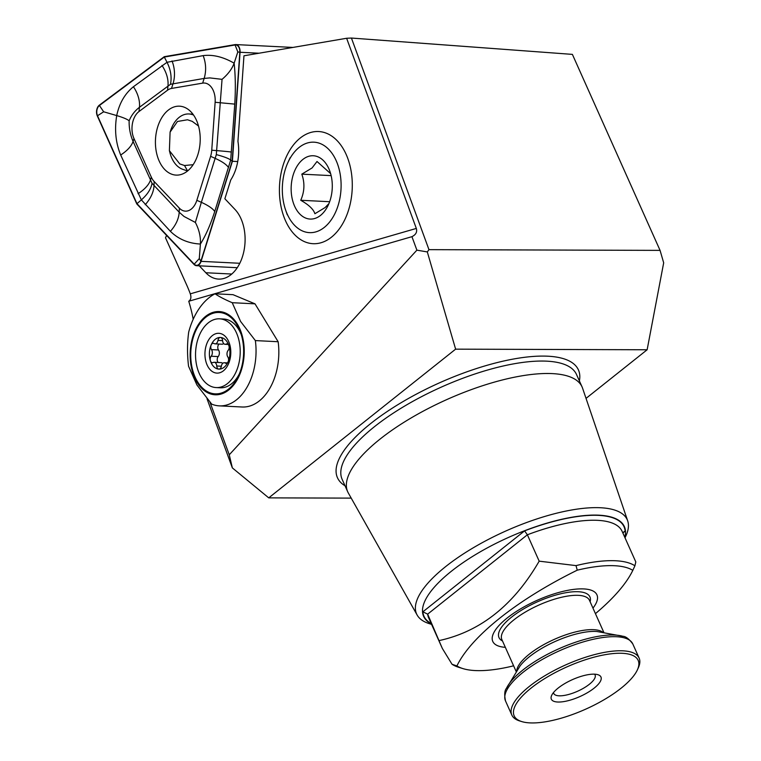 <?xml version="1.0" encoding="UTF-8"?>
<svg xmlns="http://www.w3.org/2000/svg" width="761" height="761" viewBox="0 0 761 761"><rect width="100%" height="100%" fill="white"/><g stroke="black" fill="none" stroke-linecap="round" stroke-linejoin="round"><path stroke-width="1.14" d="M283.72 216.286A56.152 36.385 -87.1 0 0 345.304 218.607A56.152 36.385 -87.1 0 0 348.243 159.705A56.152 36.385 -87.1 0 0 347.977 158.954A56.152 36.385 -87.1 0 0 298.635 139.387A56.152 36.385 -87.1 0 0 283.72 216.286M625.019 537.827L625.894 535.906A115.377 39.277 155.9 0 0 627.692 520.885L582.584 388.234A128.371 43.7 155.9 0 0 582.079 386.94A128.371 43.7 155.9 0 0 547.673 373.489A128.371 43.7 155.9 0 0 410.75 418.179A128.371 43.7 155.9 0 0 347.71 491.777A128.371 43.7 155.9 0 0 348.329 493.014L417.152 615.059A115.377 39.277 155.9 0 0 429.546 623.735L431.573 624.362M627.692 520.885A115.377 39.277 155.9 0 0 596.32 507.635A115.377 39.277 155.9 0 0 471.753 548.691A115.377 39.277 155.9 0 0 417.152 615.059M624.8 537.352A109.945 37.432 155.9 0 0 594.902 515.083A109.945 37.432 155.9 0 0 465.894 560.724A109.945 37.432 155.9 0 0 431.354 623.887M595.435 613.642A181.128 61.66 -24.1 0 0 632.819 570.35A102.335 34.844 155.9 0 0 577.247 570.179A181.128 61.66 -24.1 0 0 456.914 665.932A102.335 34.844 155.9 0 0 462.935 668.605A102.335 34.844 155.9 0 0 478.869 670.65A102.335 34.844 155.9 0 0 512.476 666.103A181.128 61.66 -24.1 0 0 513.513 665.599M592.962 608.125A57.056 19.425 155.9 0 0 590.536 590.003A57.056 19.425 155.9 0 0 581.661 588.862A57.056 19.425 155.9 0 0 529.846 603.777A57.056 19.425 155.9 0 0 493.442 633.437A57.056 19.425 155.9 0 0 505.342 647.326M623.868 531.787L625.142 531.188A109.584 37.308 155.9 0 0 594.664 515.273A109.584 37.308 155.9 0 0 524.595 530.874L527.373 534.783L539.178 561.161L576.02 565.613L577.247 570.179M632.819 570.35L634.921 565.794A105.96 36.071 155.9 0 0 611.806 560.657A105.96 36.071 155.9 0 0 576.02 565.613M634.921 565.794L635.806 561.932L622.118 531.34A105.96 36.071 155.9 0 0 593.723 520.239A105.96 36.071 155.9 0 0 527.373 534.783L427.653 614.137L422.869 611.815A109.584 37.308 155.9 0 0 431.164 623.449M199.277 265.817L205.831 272.742A38.04 24.647 -87.1 0 0 218.521 279.087A38.04 24.647 -87.1 0 0 241.094 260.424A38.04 24.647 -87.1 0 0 242.179 221.679A38.04 24.647 -87.1 0 0 234.997 209.456L224.866 198.754L230.745 179.976A39.848 25.826 -87.1 0 0 237.946 141.356L243.958 55.791L346.626 38.269L351.42 38.05L572.386 54.383L660.063 250.379L428.966 249.656L427.311 251.929L455.62 349.156L647.135 349.765L586.037 398.384M351.211 498.122L268.738 497.865L455.62 349.156M209.988 402.217L229.261 454.793L416.885 250.16L411.939 236.671L188.747 301.261C190.935 299.729 191.449 297.256 190.298 293.841A126.792 82.169 92.9 0 0 186.673 284.966L165.498 237.774L166.583 235.425M456.914 665.932L452.034 664.267A105.96 36.071 155.9 0 0 458.645 667.283L462.935 668.605M452.034 664.267L442.35 648.467L427.653 614.137A105.96 36.071 155.9 0 0 428.671 617.875L441.998 647.678M439.449 640.515C480.581 631.468 513.818 605.014 539.178 561.161M660.063 250.379L663.678 262.821L647.135 349.765M351.42 38.05L428.966 249.656M268.738 497.865L232.352 467.901L207.021 398.783M188.747 301.261A126.792 82.169 92.9 0 1 193.208 319.23M411.939 236.671C415.906 234.692 417.361 231.953 416.324 228.433L346.626 38.269M427.311 251.929L416.885 250.16M229.261 454.793L232.352 467.901M637.376 669.889L638.308 667.844A69.736 23.743 155.9 0 0 639.116 658.065A69.736 23.743 155.9 0 0 620.434 650.76A69.736 23.743 155.9 0 0 546.046 675.036A69.736 23.743 155.9 0 0 511.811 715.017A69.736 23.743 155.9 0 0 519.639 720.933L521.78 721.59A67.919 23.125 155.9 0 0 532.358 722.95A67.919 23.125 155.9 0 0 594.037 705.19A67.919 23.125 155.9 0 0 637.376 669.889A67.919 23.125 155.9 0 0 619.958 653.242A67.919 23.125 155.9 0 0 537.723 683.159A67.919 23.125 155.9 0 0 521.78 721.59M593.675 674.151A27.168 9.246 155.9 0 0 569.009 681.257A27.168 9.246 155.9 0 0 551.668 695.383A27.168 9.246 155.9 0 0 558.641 702.042A27.168 9.246 155.9 0 0 591.535 690.075A27.168 9.246 155.9 0 0 597.908 674.703A27.168 9.246 155.9 0 0 593.675 674.151M553.523 692.529A22.64 7.705 155.9 0 0 553.751 693.452A22.64 7.705 155.9 0 0 559.82 695.83A22.64 7.705 155.9 0 0 583.972 687.944A22.64 7.705 155.9 0 0 595.083 674.969A22.64 7.705 155.9 0 0 594.55 674.179M197.537 381.756A40.752 26.416 -87.1 0 0 238.564 375.668A40.752 26.416 -87.1 0 0 240.704 332.909A40.752 26.416 -87.1 0 0 236.833 324.586A40.752 26.416 -87.1 0 0 199.468 324.167A40.752 26.416 -87.1 0 0 197.537 381.756M237.27 323.948A41.655 26.996 -87.1 0 0 199.078 323.52A41.655 26.996 -87.1 0 0 197.099 382.393A41.655 26.996 -87.1 0 0 235.292 382.821A41.655 26.996 -87.1 0 0 237.27 323.948M240.609 321.484L232.219 302.697C224.866 299.568 219.13 296.6 215.021 293.784A63.391 41.084 -87.1 0 0 188.699 332.072C187.187 343.068 187.139 354.455 188.557 366.231L196.947 385.018L211.701 404.12A52.528 34.045 -87.1 0 0 219.339 405.87A52.528 34.045 -87.1 0 0 255.363 340.586L240.609 321.484M219.339 405.87L242.122 407.002A52.528 34.045 -87.1 0 0 278.145 341.727L255.002 303.839L233.028 294.678L215.021 293.784M255.363 340.586L278.145 341.727M232.219 302.697L255.002 303.839M219.225 337.894A3.624 2.35 -87.1 0 0 217.96 340.386A4.29 2.778 92.9 0 1 215.04 343.848A4.29 2.778 92.9 0 1 214.088 343.534A3.624 2.35 -87.1 0 0 213.28 343.268A3.624 2.35 -87.1 0 0 212.081 343.696A3.624 2.35 -87.1 0 0 211.158 344.98A3.624 2.35 -87.1 0 0 211.482 349.613A4.29 2.778 92.9 0 1 211.168 356.234A3.624 2.35 -87.1 0 0 210.397 360.809A3.624 2.35 -87.1 0 0 212.338 362.712A3.624 2.35 -87.1 0 0 213.185 362.521A4.29 2.778 92.9 0 1 214.183 362.284A4.29 2.778 92.9 0 1 216.742 365.993A3.624 2.35 -87.1 0 0 218.902 369.123A3.624 2.35 -87.1 0 0 218.911 369.123A3.624 2.35 -87.1 0 0 221.365 366.203A4.29 2.778 92.9 0 1 222.859 363.254A4.29 2.778 92.9 0 1 224.286 362.74A4.29 2.778 92.9 0 1 225.246 363.054A3.624 2.35 -87.1 0 0 226.046 363.32A3.624 2.35 -87.1 0 0 228.176 361.608A15.848 10.274 -87.1 0 0 228.928 345.779A15.848 10.274 -87.1 0 0 220.424 337.465A15.848 10.274 -87.1 0 0 215.192 339.358A15.848 10.274 -87.1 0 0 211.158 344.98A15.848 10.274 -87.1 0 0 210.397 360.809A15.848 10.274 -87.1 0 0 218.911 369.123A15.848 10.274 -87.1 0 0 224.143 367.23A15.848 10.274 -87.1 0 0 228.176 361.608A3.624 2.35 -87.1 0 0 227.853 356.976A4.29 2.778 92.9 0 1 228.167 350.355A3.624 2.35 -87.1 0 0 228.928 345.779A3.624 2.35 -87.1 0 0 226.997 343.877A3.624 2.35 -87.1 0 0 226.15 344.067A4.29 2.778 92.9 0 1 225.151 344.305A4.29 2.778 92.9 0 1 222.593 340.595A3.624 2.35 -87.1 0 0 220.433 337.465A3.624 2.35 -87.1 0 0 220.424 337.465A3.624 2.35 -87.1 0 0 219.225 337.894M218.188 362.483A3.624 2.35 92.9 0 1 218.188 356.586A4.29 2.778 -87.1 0 0 218.502 349.965A3.624 2.35 92.9 0 1 219.101 344.048M216.162 387.577A34.416 22.307 -87.1 0 0 227.596 383.468A34.416 22.307 -87.1 0 0 239.829 345.323A34.416 22.307 -87.1 0 0 219.587 318.83A34.416 22.307 -87.1 0 0 208.153 322.94A34.416 22.307 -87.1 0 0 195.919 361.085A34.416 22.307 -87.1 0 0 216.162 387.577L220.29 387.787A34.416 22.307 -87.1 0 0 231.725 383.677A34.416 22.307 -87.1 0 0 239.315 373.936M223.506 370.731A19.929 12.918 -87.1 0 0 229.518 343.753A19.929 12.918 -87.1 0 0 212.243 335.677A19.929 12.918 -87.1 0 0 206.231 362.655A19.929 12.918 -87.1 0 0 223.506 370.731M241.275 334.707A34.416 22.307 -87.1 0 0 223.724 319.04L219.587 318.83M222.688 363.406A4.29 2.778 -87.1 0 0 221.213 362.636L214.183 362.284M215.04 343.848L222.069 344.2A4.29 2.778 -87.1 0 0 223.667 343.534M330.616 173.622L317.004 161.503L312.067 167.962L301.803 174.155C304.923 182.954 304.562 191.667 300.738 200.276C308.88 204.899 313.599 209.389 314.883 213.736L325.147 207.544L328.419 204.1M302.564 159.696A31.696 20.547 92.9 0 1 330.008 171.653A31.696 20.547 92.9 0 1 328.343 204.909A31.696 20.547 92.9 0 1 320.866 215.125A31.696 20.547 92.9 0 1 293.289 202.749A31.696 20.547 92.9 0 1 302.564 159.696M324.795 226.997A45.28 29.346 92.9 0 1 285.584 209.922A45.28 29.346 92.9 0 1 287.962 162.416A45.28 29.346 92.9 0 1 298.635 147.824A45.28 29.346 92.9 0 1 338.046 165.498A45.28 29.346 92.9 0 1 324.795 226.997M329.646 201.713L300.738 200.276M331.14 175.62L301.803 174.155M198.507 126.012L192.229 121.36L187.501 119.772L177.446 121.484L170.093 132.1L169.389 150.668L179.796 163.919L184.523 165.518L193.161 164.69M193.522 115.006L192.438 114.635A28.071 18.92 -87.7 0 0 188.823 113.96A28.071 18.92 -87.7 0 0 170.892 129.808L170.093 132.1M169.399 150.668L169.95 152.818A28.071 18.92 -87.7 0 0 182.878 169.38L187.587 170.968L184.523 165.518M183.001 210.645A18.112 11.738 -87.1 0 0 196.833 200.314L210.616 156.319A18.112 11.738 -87.1 0 0 211.748 150.202L215.125 102.269A18.112 11.738 -87.1 0 0 206.716 83.529A18.112 11.738 -87.1 0 0 202.654 83.13L171.51 88.438A18.112 11.738 -87.1 0 0 167.544 90.207L138.997 111.534A18.112 11.738 -87.1 0 0 133.965 138.483L151.325 177.17A18.112 11.738 -87.1 0 0 154.16 181.508L179.339 208.124A18.112 11.738 -87.1 0 0 183.001 210.645M214.726 211.539C210.397 224.933 205.622 235.767 200.409 244.043C188.433 243.425 178.426 239.182 170.397 231.325L141.356 199.886L120.685 155.016C115.701 142.878 114.378 129.731 116.718 115.577C119.325 103.268 124.89 93.651 133.422 86.735L167.02 62.288L203.168 55.62C212.918 54.383 223.239 56.913 234.141 63.182C235.472 75.719 235.682 89.37 234.759 104.114L230.697 160.029L214.726 211.539A27.168 7.686 -162.6 0 0 201.351 202.331L216.324 154.616L222.05 79.344L209.865 77.907L204.157 78.421L170.502 84.281L139.444 107.301C134.783 110.859 131.349 115.358 129.142 120.799C128.97 128.076 130.283 134.944 133.08 141.422L152.038 183.306L179.196 212.214L184.029 216.466L195.358 222.44L201.351 202.331L196.833 200.314M195.596 265.123A6.887 4.461 -87.1 0 0 200.856 261.204L232.172 161.199L239.829 52.243A6.887 4.461 -87.1 0 0 235.092 44.975L164.319 57.046L99.425 105.503A6.887 4.461 -87.1 0 0 97.513 115.748L136.97 203.672L194.207 264.172A6.887 4.461 -87.1 0 0 195.596 265.123M184.067 107.139A34.502 22.364 -87.1 0 0 179.539 106.179A34.502 22.364 -87.1 0 0 155.777 135.991A34.502 22.364 -87.1 0 0 171.567 174.145A34.502 22.364 -87.1 0 0 176.095 175.106A34.502 22.364 -87.1 0 0 199.858 145.294A34.502 22.364 -87.1 0 0 184.067 107.139M194.065 264.467A7.249 4.699 -87.1 0 0 195.529 265.475A7.249 4.699 -87.1 0 0 196.481 265.684A7.249 4.699 -87.1 0 0 201.066 261.346L232.4 161.284L240.057 52.271A7.249 4.699 -87.1 0 0 235.748 44.576A7.249 4.699 -87.1 0 0 235.073 44.614L164.262 56.695L99.33 105.18A7.249 4.699 -87.1 0 0 97.322 115.957L136.799 203.938L194.065 264.467M237.727 161.551L232.4 161.284M195.358 222.44C199.097 229.537 200.78 236.738 200.409 244.043L199.287 258.569L200.856 261.204M216.324 154.616C223.677 156.547 228.462 158.355 230.697 160.029L232.172 161.199M152.038 183.306C151.03 188.966 147.472 194.493 141.356 199.886L136.97 203.672M129.142 120.799C127.23 119.211 123.082 117.47 116.718 115.577L103.667 111.791L97.513 115.748M170.502 84.281C171.9 77.061 170.74 69.736 167.02 62.288L164.319 57.046M222.05 79.344C228.062 74.217 232.095 68.832 234.141 63.182L237.822 51.929L235.092 44.975M579.387 380.938A131.995 44.937 155.9 0 0 543.059 356.081A131.995 44.937 155.9 0 0 389.946 409.703A131.995 44.937 155.9 0 0 345.028 485.775M582.079 386.94L576.515 374.507A128.371 43.7 155.9 0 0 542.117 361.047A128.371 43.7 155.9 0 0 405.185 405.746A128.371 43.7 155.9 0 0 342.146 479.344L347.71 491.777M231.772 274.036L205.831 272.742M422.869 611.815L524.595 530.874M623.059 532.843L625.142 531.188M190.298 293.841L416.324 228.433M505.504 700.929C504.229 694.755 504.543 690.55 506.455 688.315A68.642 23.372 155.9 0 1 550.412 652.786A68.642 23.372 155.9 0 1 612.424 634.997A68.642 23.372 155.9 0 1 622.783 636.272C625.723 636.348 629.062 638.917 632.81 643.977A69.736 23.743 155.9 0 0 614.127 636.672A69.736 23.743 155.9 0 0 539.749 660.948A69.736 23.743 155.9 0 0 505.504 700.929L511.811 715.017M622.783 636.272L596.909 631.497A49.579 16.875 155.9 0 0 594.141 631.392A49.579 16.875 155.9 0 0 520.134 665.846L506.455 688.315M602.626 632.087A48 16.342 155.9 0 0 591.972 629.632A48 16.342 155.9 0 0 544.828 644.044A48 16.342 155.9 0 0 516.757 670.498M603.749 632.229L589.48 600.334A48 16.342 155.9 0 0 576.619 595.302A48 16.342 155.9 0 0 525.423 612.015A48 16.342 155.9 0 0 501.851 639.535L516.12 671.43M590.127 601.78A49.807 16.961 155.9 0 0 576.581 591.687A49.807 16.961 155.9 0 0 518.127 612.367A49.807 16.961 155.9 0 0 502.498 640.981M222.593 340.624L217.96 340.386M218.502 349.965L211.482 349.613M226.883 363.14L225.246 363.054M221.365 366.222L216.742 365.993M218.188 356.586L211.168 356.234M227.815 344.153L226.15 344.067M203.168 55.62C206.06 63.353 206.393 70.954 204.157 78.421L202.654 83.13M239.801 263.277L201.066 261.346M259.025 53.213L240.057 52.271M199.287 258.569L194.207 264.172M103.667 111.791L99.425 105.503M237.822 51.929L239.829 52.243M234.759 104.114L215.125 102.269M231.392 152.057A27.168 0.647 -176 0 0 216.571 150.602L211.748 150.202M228.509 167.534C226.607 164.595 222.155 161.532 215.125 158.336L210.616 156.319M170.397 231.325C175.896 225.085 178.825 218.711 179.196 212.214L179.339 208.124M145.208 204.699A27.168 17.589 -43.4 0 0 154.017 185.598L154.16 181.508M138.055 193.713A27.168 12.794 155.8 0 0 150.44 180.11L151.325 177.17M120.685 155.016C127.382 150.611 131.51 146.083 133.08 141.422L133.965 138.483M133.422 86.735A27.168 18.235 -126.7 0 1 139.444 107.301L138.997 111.534M161.979 65.417C166.545 72.4 168.552 79.249 167.991 85.983L167.544 90.207M172.024 60.928A27.168 20.48 -99.7 0 1 173.013 83.739L171.51 88.438M632.81 643.977L639.116 658.065M227.263 362.883L224.286 362.74M228.176 344.448L225.151 344.305M285.584 209.922L287.249 214.764M287.962 162.416L290.093 157.755M189.147 113.979L192.894 114.131M237.251 267.71L196.481 265.684M292.956 47.429L235.748 44.576"/></g></svg>
